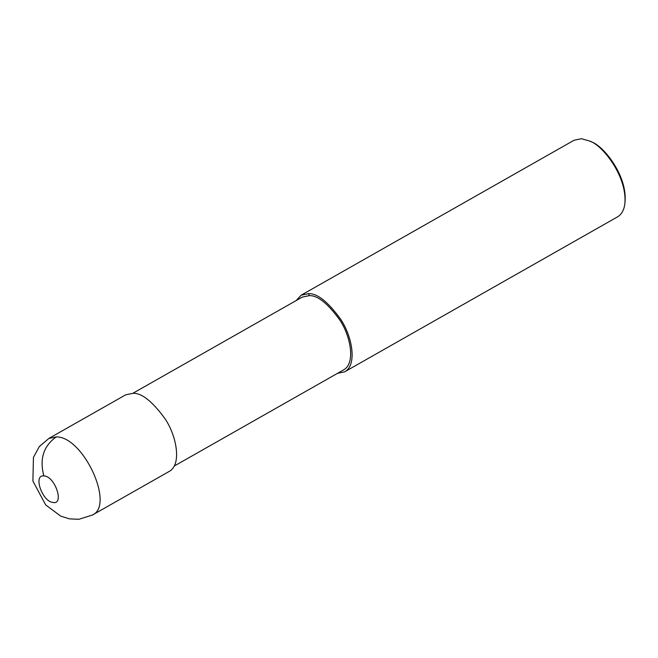 <?xml version="1.0" encoding="UTF-8"?>
<svg xmlns="http://www.w3.org/2000/svg" width="658" height="658" viewBox="0 0 658 658"><rect width="100%" height="100%" fill="white"/><g stroke="black" fill="none" stroke-linecap="round" stroke-linejoin="round"><path stroke-width="0.99" d="M92.342 515.074L169.139 471.473C181.978 464.696 176.648 435.859 165.026 418.751C152.376 401.388 141.717 392.908 133.039 393.311L125.637 394.858L48.84 438.458L39.324 446.56L33.435 457.384L32.9 481.047L45.657 504.9L60.766 516.152L69.427 518.858L78.845 519.294L92.342 515.074C115.158 505.295 83.212 436.229 56.243 436.912L48.848 438.458M174.173 466.078L343.575 369.895C355.772 363.463 350.714 336.065 339.668 319.813C327.651 303.322 317.526 295.261 309.276 295.639L302.244 297.112L132.842 393.295M337.447 373.374L344.66 371.811C357.5 365.034 352.178 336.197 340.556 319.089C327.906 301.726 317.238 293.246 308.561 293.649L301.158 295.195L296.125 300.591M344.66 371.811L617.541 216.869C621.876 214.237 624.343 209.507 624.944 202.705C626.778 175.752 602.522 145.393 590.004 141.166L581.442 138.706L574.047 140.261L301.158 295.195M624.944 202.705L625.1 200.92C626.86 175.094 603.608 145.994 591.616 141.947L590.004 141.166M56.243 436.912C43.486 446.05 39.365 459.062 43.872 475.94C33.056 474.402 41.972 501.157 52.689 502.416C64.895 505.467 55.033 475.907 43.872 475.94M308.561 293.649L309.276 295.639"/></g></svg>
